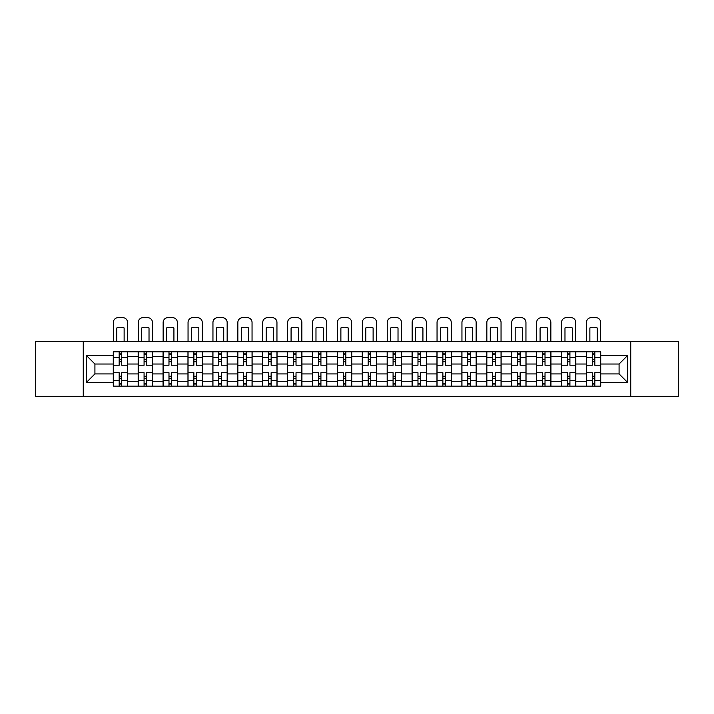 <?xml version="1.0" encoding="UTF-8"?>
<svg xmlns="http://www.w3.org/2000/svg" width="714" height="714" viewBox="0 0 714 714"><rect width="100%" height="100%" fill="white"/><g stroke="black" fill="none" stroke-linecap="round" stroke-linejoin="round"><path stroke-width="1.07" d="M630.739 396.341L678.3 396.341L678.3 341.595L35.7 341.595L35.7 396.341L630.739 396.341L630.739 341.595M138.168 386.131L138.168 356.679L127.636 356.679L127.636 386.131M127.636 356.679L127.636 351.815M138.168 356.679L138.168 351.815M152.537 351.815L152.537 386.131M163.069 386.131L163.069 351.815M177.438 351.815L177.438 386.131M187.969 386.131L187.969 351.815M202.339 351.815L202.339 386.131M212.87 386.131L212.87 351.815M227.239 351.815L227.239 386.131M237.771 386.131L237.771 351.815M252.131 351.815L252.131 386.131M262.672 386.131L262.672 351.815M277.032 351.815L277.032 386.131M287.572 386.131L287.572 351.815M301.933 351.815L301.933 386.131M312.464 386.131L312.464 351.815M326.833 351.815L326.833 386.131M337.365 386.131L337.365 351.815M351.734 351.815L351.734 386.131M362.266 386.131L362.266 351.815M376.635 351.815L376.635 386.131M387.166 386.131L387.166 351.815M401.536 351.815L401.536 386.131M412.067 386.131L412.067 351.815M426.428 351.815L426.428 386.131M436.968 386.131L436.968 351.815M451.328 351.815L451.328 386.131M461.869 386.131L461.869 351.815M476.229 351.815L476.229 386.131M486.761 386.131L486.761 351.815M501.13 351.815L501.13 386.131M511.661 386.131L511.661 351.815M526.031 351.815L526.031 386.131M536.562 386.131L536.562 351.815M550.931 351.815L550.931 386.131M561.463 386.131L561.463 351.815M575.832 351.815L575.832 386.131M586.364 386.131L586.364 351.815M586.364 373.922L575.832 373.922M561.463 373.922L550.931 373.922M536.562 373.922L526.031 373.922M511.661 373.922L501.13 373.922M486.761 373.922L476.229 373.922M461.869 373.922L451.328 373.922M436.968 373.922L426.428 373.922M412.067 373.922L401.536 373.922M387.166 373.922L376.635 373.922M362.266 373.922L351.734 373.922M337.365 373.922L326.833 373.922M312.464 373.922L301.933 373.922M287.572 373.922L277.032 373.922M262.672 373.922L252.131 373.922M237.771 373.922L227.239 373.922M212.87 373.922L202.339 373.922M187.969 373.922L177.438 373.922M163.069 373.922L152.537 373.922M138.168 373.922L127.636 373.922M586.364 364.024L575.832 364.024M561.463 364.024L550.931 364.024M536.562 364.024L526.031 364.024M511.661 364.024L501.13 364.024M486.761 364.024L476.229 364.024M461.869 364.024L451.328 364.024M436.968 364.024L426.428 364.024M412.067 364.024L401.536 364.024M387.166 364.024L376.635 364.024M362.266 364.024L351.734 364.024M337.365 364.024L326.833 364.024M312.464 364.024L301.933 364.024M287.572 364.024L277.032 364.024M262.672 364.024L252.131 364.024M237.771 364.024L227.239 364.024M212.87 364.024L202.339 364.024M187.969 364.024L177.438 364.024M163.069 364.024L152.537 364.024M138.168 364.024L127.636 364.024M94.917 373.922L113.276 373.922L113.276 364.024L94.917 364.024L94.917 373.922L86.456 382.383L86.456 355.563L113.276 355.563L113.276 364.024M600.724 364.024L600.724 373.922L619.083 373.922L619.083 364.024L600.724 364.024L600.724 351.815L113.276 351.815L113.276 355.563M600.724 355.563L627.544 355.563L627.544 382.383L600.724 382.383L600.724 373.922M113.276 373.922L113.276 386.131L600.724 386.131L600.724 382.383M113.276 382.383L86.456 382.383M83.261 396.341L83.261 341.595M121.728 383.739L119.176 383.739M119.176 354.206L121.728 354.206M146.629 383.739L144.076 383.739M144.076 354.206L146.629 354.206M171.53 383.739L168.977 383.739M168.977 354.206L171.53 354.206M196.43 383.739L193.878 383.739M193.878 354.206L196.43 354.206M221.331 383.739L218.779 383.739M218.779 354.206L221.331 354.206M246.232 383.739L243.679 383.739M243.679 354.206L246.232 354.206M271.133 383.739L268.571 383.739M268.571 354.206L271.133 354.206M296.024 383.739L293.472 383.739M293.472 354.206L296.024 354.206M320.925 383.739L318.373 383.739M318.373 354.206L320.925 354.206M345.826 383.739L343.273 383.739M343.273 354.206L345.826 354.206M370.727 383.739L368.174 383.739M368.174 354.206L370.727 354.206M395.627 383.739L393.075 383.739M393.075 354.206L395.627 354.206M420.528 383.739L417.976 383.739M417.976 354.206L420.528 354.206M445.429 383.739L442.867 383.739M442.867 354.206L445.429 354.206M470.321 383.739L467.768 383.739M467.768 354.206L470.321 354.206M495.221 383.739L492.669 383.739M492.669 354.206L495.221 354.206M520.122 383.739L517.57 383.739M517.57 354.206L520.122 354.206M545.023 383.739L542.47 383.739M542.47 354.206L545.023 354.206M569.924 383.739L567.371 383.739M567.371 354.206L569.924 354.206M594.824 383.739L592.272 383.739M592.272 354.206L594.824 354.206M86.456 355.563L94.917 364.024M619.083 373.922L627.544 382.383M619.083 364.024L627.544 355.563M127.556 386.131L127.556 365.22L121.728 365.22L121.728 351.815M119.176 351.815L119.176 365.22L113.347 365.22L113.347 351.815M127.556 365.22L127.556 351.815M113.347 386.131L113.347 372.726L119.176 372.726L119.176 386.131M121.728 386.131L121.728 372.726L127.556 372.726M119.176 361.712L121.728 361.712M113.347 372.726L113.347 365.22M121.728 376.233L119.176 376.233M121.728 384.052L119.176 384.052M119.176 378.304L121.728 378.304M121.728 359.633L119.176 359.633M119.176 353.885L121.728 353.885M127.556 341.595L127.556 322.442A4.793 4.793 0 0 0 122.772 317.659L118.14 317.659A4.793 4.793 0 0 0 113.347 322.442L113.347 341.595M116.784 341.595L116.784 327.94A9.898 9.898 0 0 1 124.129 327.94L124.129 341.595M152.457 386.131L152.457 365.22L146.629 365.22L146.629 351.815M144.076 351.815L144.076 365.22L138.248 365.22L138.248 351.815M152.457 365.22L152.457 351.815M138.248 386.131L138.248 372.726L144.076 372.726L144.076 386.131M146.629 386.131L146.629 372.726L152.457 372.726M144.076 361.712L146.629 361.712M138.248 372.726L138.248 365.22M146.629 376.233L144.076 376.233M146.629 384.052L144.076 384.052M144.076 378.304L146.629 378.304M146.629 359.633L144.076 359.633M144.076 353.885L146.629 353.885M152.457 341.595L152.457 322.442A4.793 4.793 0 0 0 147.664 317.659L143.041 317.659A4.793 4.793 0 0 0 138.248 322.442L138.248 341.595M141.684 341.595L141.684 327.94A9.898 9.898 0 0 1 149.021 327.94L149.021 341.595M177.358 386.131L177.358 365.22L171.53 365.22L171.53 351.815M168.977 351.815L168.977 365.22L163.149 365.22L163.149 351.815M177.358 365.22L177.358 351.815M163.149 386.131L163.149 372.726L168.977 372.726L168.977 386.131M171.53 386.131L171.53 372.726L177.358 372.726M168.977 361.712L171.53 361.712M163.149 372.726L163.149 365.22M171.53 376.233L168.977 376.233M171.53 384.052L168.977 384.052M168.977 378.304L171.53 378.304M171.53 359.633L168.977 359.633M168.977 353.885L171.53 353.885M177.358 341.595L177.358 322.442A4.793 4.793 0 0 0 172.565 317.659L167.942 317.659A4.793 4.793 0 0 0 163.149 322.442L163.149 341.595M166.585 341.595L166.585 327.94A9.898 9.898 0 0 1 173.921 327.94L173.921 341.595M202.258 386.131L202.258 365.22L196.43 365.22L196.43 351.815M193.878 351.815L193.878 365.22L188.05 365.22L188.05 351.815M202.258 365.22L202.258 351.815M188.05 386.131L188.05 372.726L193.878 372.726L193.878 386.131M196.43 386.131L196.43 372.726L202.258 372.726M193.878 361.712L196.43 361.712M188.05 372.726L188.05 365.22M196.43 376.233L193.878 376.233M196.43 384.052L193.878 384.052M193.878 378.304L196.43 378.304M196.43 359.633L193.878 359.633M193.878 353.885L196.43 353.885M202.258 341.595L202.258 322.442A4.793 4.793 0 0 0 197.466 317.659L192.842 317.659A4.793 4.793 0 0 0 188.05 322.442L188.05 341.595M191.486 341.595L191.486 327.94A9.898 9.898 0 0 1 198.822 327.94L198.822 341.595M227.159 386.131L227.159 365.22L221.331 365.22L221.331 351.815M218.779 351.815L218.779 365.22L212.95 365.22L212.95 351.815M227.159 365.22L227.159 351.815M212.95 386.131L212.95 372.726L218.779 372.726L218.779 386.131M221.331 386.131L221.331 372.726L227.159 372.726M218.779 361.712L221.331 361.712M212.95 372.726L212.95 365.22M221.331 376.233L218.779 376.233M221.331 384.052L218.779 384.052M218.779 378.304L221.331 378.304M221.331 359.633L218.779 359.633M218.779 353.885L221.331 353.885M227.159 341.595L227.159 322.442A4.793 4.793 0 0 0 222.366 317.659L217.734 317.659A4.793 4.793 0 0 0 212.95 322.442L212.95 341.595M216.378 341.595L216.378 327.94A9.898 9.898 0 0 1 223.723 327.94L223.723 341.595M252.051 386.131L252.051 365.22L246.232 365.22L246.232 351.815M243.679 351.815L243.679 365.22L237.851 365.22L237.851 351.815M252.051 365.22L252.051 351.815M237.851 386.131L237.851 372.726L243.679 372.726L243.679 386.131M246.232 386.131L246.232 372.726L252.051 372.726M243.679 361.712L246.232 361.712M237.851 372.726L237.851 365.22M246.232 376.233L243.679 376.233M246.232 384.052L243.679 384.052M243.679 378.304L246.232 378.304M246.232 359.633L243.679 359.633M243.679 353.885L246.232 353.885M252.051 341.595L252.051 322.442A4.793 4.793 0 0 0 247.267 317.659L242.635 317.659A4.793 4.793 0 0 0 237.851 322.442L237.851 341.595M241.278 341.595L241.278 327.94A9.898 9.898 0 0 1 248.624 327.94L248.624 341.595M276.952 386.131L276.952 365.22L271.133 365.22L271.133 351.815M268.571 351.815L268.571 365.22L262.752 365.22L262.752 351.815M276.952 365.22L276.952 351.815M262.752 386.131L262.752 372.726L268.571 372.726L268.571 386.131M271.133 386.131L271.133 372.726L276.952 372.726M268.571 361.712L271.133 361.712M262.752 372.726L262.752 365.22M271.133 376.233L268.571 376.233M271.133 384.052L268.571 384.052M268.571 378.304L271.133 378.304M271.133 359.633L268.571 359.633M268.571 353.885L271.133 353.885M276.952 341.595L276.952 322.442A4.793 4.793 0 0 0 272.168 317.659L267.536 317.659A4.793 4.793 0 0 0 262.752 322.442L262.752 341.595M266.179 341.595L266.179 327.94A9.898 9.898 0 0 1 273.524 327.94L273.524 341.595M301.852 386.131L301.852 365.22L296.024 365.22L296.024 351.815M293.472 351.815L293.472 365.22L287.653 365.22L287.653 351.815M301.852 365.22L301.852 351.815M287.653 386.131L287.653 372.726L293.472 372.726L293.472 386.131M296.024 386.131L296.024 372.726L301.852 372.726M293.472 361.712L296.024 361.712M287.653 372.726L287.653 365.22M296.024 376.233L293.472 376.233M296.024 384.052L293.472 384.052M293.472 378.304L296.024 378.304M296.024 359.633L293.472 359.633M293.472 353.885L296.024 353.885M301.852 341.595L301.852 322.442A4.793 4.793 0 0 0 297.069 317.659L292.437 317.659A4.793 4.793 0 0 0 287.653 322.442L287.653 341.595M291.08 341.595L291.08 327.94A9.898 9.898 0 0 1 298.425 327.94L298.425 341.595M326.753 386.131L326.753 365.22L320.925 365.22L320.925 351.815M318.373 351.815L318.373 365.22L312.545 365.22L312.545 351.815M326.753 365.22L326.753 351.815M312.545 386.131L312.545 372.726L318.373 372.726L318.373 386.131M320.925 386.131L320.925 372.726L326.753 372.726M318.373 361.712L320.925 361.712M312.545 372.726L312.545 365.22M320.925 376.233L318.373 376.233M320.925 384.052L318.373 384.052M318.373 378.304L320.925 378.304M320.925 359.633L318.373 359.633M318.373 353.885L320.925 353.885M326.753 341.595L326.753 322.442A4.793 4.793 0 0 0 321.969 317.659L317.337 317.659A4.793 4.793 0 0 0 312.545 322.442L312.545 341.595M315.981 341.595L315.981 327.94A9.898 9.898 0 0 1 323.326 327.94L323.326 341.595M351.654 386.131L351.654 365.22L345.826 365.22L345.826 351.815M343.273 351.815L343.273 365.22L337.445 365.22L337.445 351.815M351.654 365.22L351.654 351.815M337.445 386.131L337.445 372.726L343.273 372.726L343.273 386.131M345.826 386.131L345.826 372.726L351.654 372.726M343.273 361.712L345.826 361.712M337.445 372.726L337.445 365.22M345.826 376.233L343.273 376.233M345.826 384.052L343.273 384.052M343.273 378.304L345.826 378.304M345.826 359.633L343.273 359.633M343.273 353.885L345.826 353.885M351.654 341.595L351.654 322.442A4.793 4.793 0 0 0 346.861 317.659L342.238 317.659A4.793 4.793 0 0 0 337.445 322.442L337.445 341.595M340.881 341.595L340.881 327.94A9.898 9.898 0 0 1 348.218 327.94L348.218 341.595M376.555 386.131L376.555 365.22L370.727 365.22L370.727 351.815M368.174 351.815L368.174 365.22L362.346 365.22L362.346 351.815M376.555 365.22L376.555 351.815M362.346 386.131L362.346 372.726L368.174 372.726L368.174 386.131M370.727 386.131L370.727 372.726L376.555 372.726M368.174 361.712L370.727 361.712M362.346 372.726L362.346 365.22M370.727 376.233L368.174 376.233M370.727 384.052L368.174 384.052M368.174 378.304L370.727 378.304M370.727 359.633L368.174 359.633M368.174 353.885L370.727 353.885M376.555 341.595L376.555 322.442A4.793 4.793 0 0 0 371.762 317.659L367.139 317.659A4.793 4.793 0 0 0 362.346 322.442L362.346 341.595M365.782 341.595L365.782 327.94A9.898 9.898 0 0 1 373.119 327.94L373.119 341.595M401.455 386.131L401.455 365.22L395.627 365.22L395.627 351.815M393.075 351.815L393.075 365.22L387.247 365.22L387.247 351.815M401.455 365.22L401.455 351.815M387.247 386.131L387.247 372.726L393.075 372.726L393.075 386.131M395.627 386.131L395.627 372.726L401.455 372.726M393.075 361.712L395.627 361.712M387.247 372.726L387.247 365.22M395.627 376.233L393.075 376.233M395.627 384.052L393.075 384.052M393.075 378.304L395.627 378.304M395.627 359.633L393.075 359.633M393.075 353.885L395.627 353.885M401.455 341.595L401.455 322.442A4.793 4.793 0 0 0 396.663 317.659L392.031 317.659A4.793 4.793 0 0 0 387.247 322.442L387.247 341.595M390.674 341.595L390.674 327.94A9.898 9.898 0 0 1 398.019 327.94L398.019 341.595M426.347 386.131L426.347 365.22L420.528 365.22L420.528 351.815M417.976 351.815L417.976 365.22L412.148 365.22L412.148 351.815M426.347 365.22L426.347 351.815M412.148 386.131L412.148 372.726L417.976 372.726L417.976 386.131M420.528 386.131L420.528 372.726L426.347 372.726M417.976 361.712L420.528 361.712M412.148 372.726L412.148 365.22M420.528 376.233L417.976 376.233M420.528 384.052L417.976 384.052M417.976 378.304L420.528 378.304M420.528 359.633L417.976 359.633M417.976 353.885L420.528 353.885M426.347 341.595L426.347 322.442A4.793 4.793 0 0 0 421.563 317.659L416.931 317.659A4.793 4.793 0 0 0 412.148 322.442L412.148 341.595M415.575 341.595L415.575 327.94A9.898 9.898 0 0 1 422.92 327.94L422.92 341.595M451.248 386.131L451.248 365.22L445.429 365.22L445.429 351.815M442.867 351.815L442.867 365.22L437.048 365.22L437.048 351.815M451.248 365.22L451.248 351.815M437.048 386.131L437.048 372.726L442.867 372.726L442.867 386.131M445.429 386.131L445.429 372.726L451.248 372.726M442.867 361.712L445.429 361.712M437.048 372.726L437.048 365.22M445.429 376.233L442.867 376.233M445.429 384.052L442.867 384.052M442.867 378.304L445.429 378.304M445.429 359.633L442.867 359.633M442.867 353.885L445.429 353.885M451.248 341.595L451.248 322.442A4.793 4.793 0 0 0 446.464 317.659L441.832 317.659A4.793 4.793 0 0 0 437.048 322.442L437.048 341.595M440.476 341.595L440.476 327.94A9.898 9.898 0 0 1 447.821 327.94L447.821 341.595M476.149 386.131L476.149 365.22L470.321 365.22L470.321 351.815M467.768 351.815L467.768 365.22L461.949 365.22L461.949 351.815M476.149 365.22L476.149 351.815M461.949 386.131L461.949 372.726L467.768 372.726L467.768 386.131M470.321 386.131L470.321 372.726L476.149 372.726M467.768 361.712L470.321 361.712M461.949 372.726L461.949 365.22M470.321 376.233L467.768 376.233M470.321 384.052L467.768 384.052M467.768 378.304L470.321 378.304M470.321 359.633L467.768 359.633M467.768 353.885L470.321 353.885M476.149 341.595L476.149 322.442A4.793 4.793 0 0 0 471.365 317.659L466.733 317.659A4.793 4.793 0 0 0 461.949 322.442L461.949 341.595M465.376 341.595L465.376 327.94A9.898 9.898 0 0 1 472.722 327.94L472.722 341.595M501.049 386.131L501.049 365.22L495.221 365.22L495.221 351.815M492.669 351.815L492.669 365.22L486.841 365.22L486.841 351.815M501.049 365.22L501.049 351.815M486.841 386.131L486.841 372.726L492.669 372.726L492.669 386.131M495.221 386.131L495.221 372.726L501.049 372.726M492.669 361.712L495.221 361.712M486.841 372.726L486.841 365.22M495.221 376.233L492.669 376.233M495.221 384.052L492.669 384.052M492.669 378.304L495.221 378.304M495.221 359.633L492.669 359.633M492.669 353.885L495.221 353.885M501.049 341.595L501.049 322.442A4.793 4.793 0 0 0 496.266 317.659L491.634 317.659A4.793 4.793 0 0 0 486.841 322.442L486.841 341.595M490.277 341.595L490.277 327.94A9.898 9.898 0 0 1 497.622 327.94L497.622 341.595M525.95 386.131L525.95 365.22L520.122 365.22L520.122 351.815M517.57 351.815L517.57 365.22L511.742 365.22L511.742 351.815M525.95 365.22L525.95 351.815M511.742 386.131L511.742 372.726L517.57 372.726L517.57 386.131M520.122 386.131L520.122 372.726L525.95 372.726M517.57 361.712L520.122 361.712M511.742 372.726L511.742 365.22M520.122 376.233L517.57 376.233M520.122 384.052L517.57 384.052M517.57 378.304L520.122 378.304M520.122 359.633L517.57 359.633M517.57 353.885L520.122 353.885M525.95 341.595L525.95 322.442A4.793 4.793 0 0 0 521.158 317.659L516.534 317.659A4.793 4.793 0 0 0 511.742 322.442L511.742 341.595M515.178 341.595L515.178 327.94A9.898 9.898 0 0 1 522.514 327.94L522.514 341.595M550.851 386.131L550.851 365.22L545.023 365.22L545.023 351.815M542.47 351.815L542.47 365.22L536.642 365.22L536.642 351.815M550.851 365.22L550.851 351.815M536.642 386.131L536.642 372.726L542.47 372.726L542.47 386.131M545.023 386.131L545.023 372.726L550.851 372.726M542.47 361.712L545.023 361.712M536.642 372.726L536.642 365.22M545.023 376.233L542.47 376.233M545.023 384.052L542.47 384.052M542.47 378.304L545.023 378.304M545.023 359.633L542.47 359.633M542.47 353.885L545.023 353.885M550.851 341.595L550.851 322.442A4.793 4.793 0 0 0 546.058 317.659L541.435 317.659A4.793 4.793 0 0 0 536.642 322.442L536.642 341.595M540.079 341.595L540.079 327.94A9.898 9.898 0 0 1 547.415 327.94L547.415 341.595M575.752 386.131L575.752 365.22L569.924 365.22L569.924 351.815M567.371 351.815L567.371 365.22L561.543 365.22L561.543 351.815M575.752 365.22L575.752 351.815M561.543 386.131L561.543 372.726L567.371 372.726L567.371 386.131M569.924 386.131L569.924 372.726L575.752 372.726M567.371 361.712L569.924 361.712M561.543 372.726L561.543 365.22M569.924 376.233L567.371 376.233M569.924 384.052L567.371 384.052M567.371 378.304L569.924 378.304M569.924 359.633L567.371 359.633M567.371 353.885L569.924 353.885M575.752 341.595L575.752 322.442A4.793 4.793 0 0 0 570.959 317.659L566.336 317.659A4.793 4.793 0 0 0 561.543 322.442L561.543 341.595M564.979 341.595L564.979 327.94A9.898 9.898 0 0 1 572.316 327.94L572.316 341.595M600.652 386.131L600.652 365.22L594.824 365.22L594.824 351.815M592.272 351.815L592.272 365.22L586.444 365.22L586.444 351.815M600.652 365.22L600.652 351.815M586.444 386.131L586.444 372.726L592.272 372.726L592.272 386.131M594.824 386.131L594.824 372.726L600.652 372.726M592.272 361.712L594.824 361.712M586.444 372.726L586.444 365.22M594.824 376.233L592.272 376.233M594.824 384.052L592.272 384.052M592.272 378.304L594.824 378.304M594.824 359.633L592.272 359.633M592.272 353.885L594.824 353.885M600.652 341.595L600.652 322.442A4.793 4.793 0 0 0 595.86 317.659L591.228 317.659A4.793 4.793 0 0 0 586.444 322.442L586.444 341.595M589.871 341.595L589.871 327.94A9.898 9.898 0 0 1 597.216 327.94L597.216 341.595M561.463 356.679L550.931 356.679M536.562 356.679L526.031 356.679M511.661 356.679L501.13 356.679M486.761 356.679L476.229 356.679M461.869 356.679L451.328 356.679M436.968 356.679L426.428 356.679M412.067 356.679L401.536 356.679M387.166 356.679L376.635 356.679M362.266 356.679L351.734 356.679M337.365 356.679L326.833 356.679M312.464 356.679L301.933 356.679M287.572 356.679L277.032 356.679M262.672 356.679L252.131 356.679M237.771 356.679L227.239 356.679M212.87 356.679L202.339 356.679M187.969 356.679L177.438 356.679M163.069 356.679L152.537 356.679M586.364 356.679L575.832 356.679M561.463 381.258L550.931 381.258M536.562 381.258L526.031 381.258M511.661 381.258L501.13 381.258M486.761 381.258L476.229 381.258M461.869 381.258L451.328 381.258M436.968 381.258L426.428 381.258M412.067 381.258L401.536 381.258M387.166 381.258L376.635 381.258M362.266 381.258L351.734 381.258M337.365 381.258L326.833 381.258M312.464 381.258L301.933 381.258M287.572 381.258L277.032 381.258M262.672 381.258L252.131 381.258M237.771 381.258L227.239 381.258M212.87 381.258L202.339 381.258M187.969 381.258L177.438 381.258M163.069 381.258L152.537 381.258M138.168 381.258L127.636 381.258M586.364 381.258L575.832 381.258M127.556 357.321L121.728 357.321M119.176 357.321L113.347 357.321M119.176 357.536L113.347 357.536M119.176 380.41L113.347 380.41M119.176 380.624L113.347 380.624M127.556 380.624L121.728 380.624M127.556 357.536L121.728 357.536M127.556 380.41L121.728 380.41M152.457 357.321L146.629 357.321M144.076 357.321L138.248 357.321M144.076 357.536L138.248 357.536M144.076 380.41L138.248 380.41M144.076 380.624L138.248 380.624M152.457 380.624L146.629 380.624M152.457 357.536L146.629 357.536M152.457 380.41L146.629 380.41M177.358 357.321L171.53 357.321M168.977 357.321L163.149 357.321M168.977 357.536L163.149 357.536M168.977 380.41L163.149 380.41M168.977 380.624L163.149 380.624M177.358 380.624L171.53 380.624M177.358 357.536L171.53 357.536M177.358 380.41L171.53 380.41M202.258 357.321L196.43 357.321M193.878 357.321L188.05 357.321M193.878 357.536L188.05 357.536M193.878 380.41L188.05 380.41M193.878 380.624L188.05 380.624M202.258 380.624L196.43 380.624M202.258 357.536L196.43 357.536M202.258 380.41L196.43 380.41M227.159 357.321L221.331 357.321M218.779 357.321L212.95 357.321M218.779 357.536L212.95 357.536M218.779 380.41L212.95 380.41M218.779 380.624L212.95 380.624M227.159 380.624L221.331 380.624M227.159 357.536L221.331 357.536M227.159 380.41L221.331 380.41M252.051 357.321L246.232 357.321M243.679 357.321L237.851 357.321M243.679 357.536L237.851 357.536M243.679 380.41L237.851 380.41M243.679 380.624L237.851 380.624M252.051 380.624L246.232 380.624M252.051 357.536L246.232 357.536M252.051 380.41L246.232 380.41M276.952 357.321L271.133 357.321M268.571 357.321L262.752 357.321M268.571 357.536L262.752 357.536M268.571 380.41L262.752 380.41M268.571 380.624L262.752 380.624M276.952 380.624L271.133 380.624M276.952 357.536L271.133 357.536M276.952 380.41L271.133 380.41M301.852 357.321L296.024 357.321M293.472 357.321L287.653 357.321M293.472 357.536L287.653 357.536M293.472 380.41L287.653 380.41M293.472 380.624L287.653 380.624M301.852 380.624L296.024 380.624M301.852 357.536L296.024 357.536M301.852 380.41L296.024 380.41M326.753 357.321L320.925 357.321M318.373 357.321L312.545 357.321M318.373 357.536L312.545 357.536M318.373 380.41L312.545 380.41M318.373 380.624L312.545 380.624M326.753 380.624L320.925 380.624M326.753 357.536L320.925 357.536M326.753 380.41L320.925 380.41M351.654 357.321L345.826 357.321M343.273 357.321L337.445 357.321M343.273 357.536L337.445 357.536M343.273 380.41L337.445 380.41M343.273 380.624L337.445 380.624M351.654 380.624L345.826 380.624M351.654 357.536L345.826 357.536M351.654 380.41L345.826 380.41M376.555 357.321L370.727 357.321M368.174 357.321L362.346 357.321M368.174 357.536L362.346 357.536M368.174 380.41L362.346 380.41M368.174 380.624L362.346 380.624M376.555 380.624L370.727 380.624M376.555 357.536L370.727 357.536M376.555 380.41L370.727 380.41M401.455 357.321L395.627 357.321M393.075 357.321L387.247 357.321M393.075 357.536L387.247 357.536M393.075 380.41L387.247 380.41M393.075 380.624L387.247 380.624M401.455 380.624L395.627 380.624M401.455 357.536L395.627 357.536M401.455 380.41L395.627 380.41M426.347 357.321L420.528 357.321M417.976 357.321L412.148 357.321M417.976 357.536L412.148 357.536M417.976 380.41L412.148 380.41M417.976 380.624L412.148 380.624M426.347 380.624L420.528 380.624M426.347 357.536L420.528 357.536M426.347 380.41L420.528 380.41M451.248 357.321L445.429 357.321M442.867 357.321L437.048 357.321M442.867 357.536L437.048 357.536M442.867 380.41L437.048 380.41M442.867 380.624L437.048 380.624M451.248 380.624L445.429 380.624M451.248 357.536L445.429 357.536M451.248 380.41L445.429 380.41M476.149 357.321L470.321 357.321M467.768 357.321L461.949 357.321M467.768 357.536L461.949 357.536M467.768 380.41L461.949 380.41M467.768 380.624L461.949 380.624M476.149 380.624L470.321 380.624M476.149 357.536L470.321 357.536M476.149 380.41L470.321 380.41M501.049 357.321L495.221 357.321M492.669 357.321L486.841 357.321M492.669 357.536L486.841 357.536M492.669 380.41L486.841 380.41M492.669 380.624L486.841 380.624M501.049 380.624L495.221 380.624M501.049 357.536L495.221 357.536M501.049 380.41L495.221 380.41M525.95 357.321L520.122 357.321M517.57 357.321L511.742 357.321M517.57 357.536L511.742 357.536M517.57 380.41L511.742 380.41M517.57 380.624L511.742 380.624M525.95 380.624L520.122 380.624M525.95 357.536L520.122 357.536M525.95 380.41L520.122 380.41M550.851 357.321L545.023 357.321M542.47 357.321L536.642 357.321M542.47 357.536L536.642 357.536M542.47 380.41L536.642 380.41M542.47 380.624L536.642 380.624M550.851 380.624L545.023 380.624M550.851 357.536L545.023 357.536M550.851 380.41L545.023 380.41M575.752 357.321L569.924 357.321M567.371 357.321L561.543 357.321M567.371 357.536L561.543 357.536M567.371 380.41L561.543 380.41M567.371 380.624L561.543 380.624M575.752 380.624L569.924 380.624M575.752 357.536L569.924 357.536M575.752 380.41L569.924 380.41M600.652 357.321L594.824 357.321M592.272 357.321L586.444 357.321M592.272 357.536L586.444 357.536M592.272 380.41L586.444 380.41M592.272 380.624L586.444 380.624M600.652 380.624L594.824 380.624M600.652 357.536L594.824 357.536M600.652 380.41L594.824 380.41"/></g></svg>
